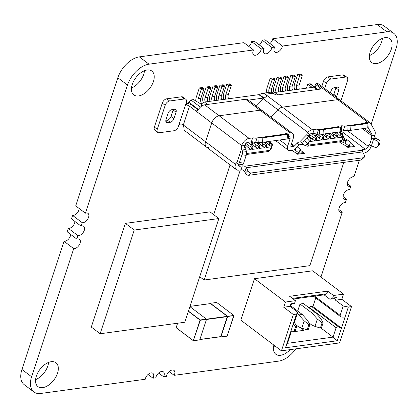 <?xml version="1.0" encoding="UTF-8"?>
<svg xmlns="http://www.w3.org/2000/svg" width="418" height="418" viewBox="0 0 418 418"><rect width="100%" height="100%" fill="white"/><g stroke="black" fill="none" stroke-linecap="round" stroke-linejoin="round"><path stroke-width="0.63" d="M315.762 297.94L312.915 306.598L311.269 306.242A1.494 0.878 127 0 0 309.529 307.674L309.398 308.071M313.61 296.273A1.494 0.878 127 0 0 313.735 296.409L340.623 316.703L340.147 315.412L343.235 306.013L335.508 300.181L336.359 297.59L333.574 298.724L329.875 299.225L332.66 298.091L336.359 297.59M309.012 322.931L311.807 325.042L314.979 326.395L317.387 319.059L312.105 313.129L315.485 312.669L303.411 303.552L300.025 304.017L297.72 311.029M254.489 278.707L285.405 302.042L295.448 300.673L289.653 296.299L327.717 291.121L333.512 295.5L343.559 294.131L312.638 270.796L254.489 278.707L240.846 320.188L281.429 350.817L339.578 342.912L351.512 306.608L348.34 307.042L345.038 317.09L341.877 317.095L340.623 316.703M297.773 312.194L294.685 321.594L293.232 324.133L296.534 314.085L297.773 312.194L290.045 306.363L290.897 303.771L294.596 303.264L290.635 304.56M292.433 298.4L326.866 293.718L324.081 294.852L329.875 299.225M324.081 294.852L293.284 299.037M296.534 314.085L293.363 314.519L283.702 307.225L285.405 302.042M293.363 314.519L281.429 350.817M293.232 324.133L289.606 335.152L290.797 333.104L290.635 333.909L287.542 343.309L333.01 337.127L320.878 327.973M312.915 306.598L341.417 328.109L337.258 340.748L333.01 337.127L336.098 327.728L336.898 326.913L338 326.74L341.417 328.109L345.038 317.09M337.258 340.748L285.452 347.792L289.606 335.152M351.512 306.608L341.851 299.319L343.559 294.131M295.395 330.277L296.749 331.302M291.017 330.863L292.386 331.892L304.017 330.314L300.474 327.644M290.045 306.363L283.702 307.225M295.448 300.673L294.596 303.264M327.717 291.121L326.866 293.718M333.512 295.5L332.66 298.091M341.851 299.319L335.508 300.181M343.235 306.013L348.34 307.042M285.452 347.792L287.542 343.309M322.074 322.858L320.371 328.041L321.426 327.9L323.135 322.712L322.074 322.858L317.387 319.059M315.485 312.669L320.773 318.6L323.135 322.712M300.025 304.017L312.105 313.129M314.979 326.395L320.371 328.041M295.641 326.448L293.938 331.636L294.993 331.49L296.702 326.306L295.641 326.448L293.138 324.42M290.343 305.464L302.271 314.467L307.554 320.397L309.916 324.509L308.86 324.655L307.157 329.839L308.212 329.697L309.916 324.509M308.86 324.655L304.173 320.857L301.759 328.193L298.588 326.839L295.792 324.729M304.173 320.857L298.886 314.926L302.271 314.467M297.276 313.709L298.886 314.926M296.702 326.306L294.418 322.325M291.053 330.753L293.938 331.636M301.759 328.193L307.157 329.839M230.046 164.906L213.692 214.653M199.726 276.7L204.136 280.023L309.863 265.649L343.821 162.383M240.34 169.912L204.136 280.023M134.262 230.046L125.41 223.364L91.312 327.075L100.163 333.757L134.262 230.046L218.849 218.546L184.751 322.257L100.163 333.757M125.41 223.364L209.998 211.863L218.849 218.546M254.975 138.201L285.551 134.042L288.425 134.225L262.17 137.883L254.975 138.201A2.989 1.217 18.2 0 0 252.65 137.898L249.107 138.379L219.152 115.77L260.069 110.211A7.472 4.384 -53 0 1 262.441 110.728A7.472 4.384 127 0 0 260.069 110.211L219.152 115.77A7.472 4.384 127 0 0 211.738 122.97A7.472 4.384 -53 0 1 219.152 115.77L204.663 104.834A7.472 4.384 127 0 0 198.127 110.054L196.925 111.172L195.796 110.942L189.516 106.198A2.989 1.217 18.2 0 0 187.708 105.31L186.026 104.04M287.547 134.434L287.835 138.896L288.713 138.687L288.425 134.225M287.835 138.896L262.462 142.345L262.17 137.883M242.21 150.699A2.989 0.977 99.3 0 1 242.022 154.707L246.202 155.391A2.989 0.977 -80.7 0 0 246.39 151.384L242.21 150.699L241.912 150.057L245.533 149.566L244.791 147.988A2.989 2.09 82.3 0 1 244.755 145.469L244.859 145.145A2.989 1.75 127 0 1 247.827 142.266L251.37 141.786A2.989 1.217 -161.8 0 1 253.689 142.089L255.539 142.585A4.499 3.151 82.3 0 0 255.753 142.595L262.462 142.345M362.301 151.217L362.85 149.539L365.233 149.216A2.989 1.75 127 0 0 368.201 146.337L368.242 146.206A2.242 1.567 -97.7 0 1 369.387 145.077A2.242 1.567 -97.7 0 1 369.481 145.067L370.437 145.339A4.499 1.834 18.2 0 0 371.388 145.798L374.606 147.141A2.989 2.68 43.5 0 0 377.626 146.603A2.989 2.68 43.5 0 0 378.175 145.683L378.598 144.388L379.967 142.946A2.989 2.68 -136.5 0 0 378.102 139.22L376.738 140.657L373.52 139.314A4.499 1.834 -161.8 0 1 372.569 138.86L371.801 138.018A2.242 1.567 -97.7 0 1 371.649 135.834L371.696 135.704A2.989 1.75 127 0 0 371.675 133.948L368.154 127.61M376.738 140.657A2.989 2.68 43.5 0 1 378.598 144.388M360.828 160.068A2.989 1.918 47.2 0 0 361.586 159.728L364.109 157.387A2.989 1.918 -132.8 0 1 363.357 157.732L360.828 160.068L248.757 175.304L251.281 172.968A2.989 1.918 -132.8 0 1 247.89 170.722L246.38 167.722L362.683 151.906A4.499 3.151 -97.7 0 0 362.547 151.656L361.925 150.287A2.989 1.217 18.2 0 1 361.946 150.062A2.989 1.217 18.2 0 1 362.85 149.539M362.683 151.906L364.193 154.906A2.989 1.918 -132.8 0 1 364.109 157.387M189.516 106.198L183.335 124.998L205.557 141.77L211.738 122.97L205.557 141.77A7.472 4.384 127 0 0 206.34 147.016A7.472 4.384 -53 0 1 205.557 141.77L235.506 164.379A7.472 4.384 -53 0 0 236.29 169.619A7.472 4.384 -53 0 0 238.662 170.142L241.04 169.818A2.989 1.217 18.2 0 1 243.37 170.121L245.366 173.057A2.989 1.918 47.2 0 0 248.757 175.304M251.281 172.968L363.357 157.732M304.837 140.516A2.989 1.217 139 0 1 301.561 142.089L304.247 145.182A2.989 1.217 -41 0 0 307.523 143.604L304.837 140.516L307.047 138.259A2.989 1.217 139 0 0 308.087 135.777A2.989 1.217 139 0 0 307.894 135.636L307.026 135.139L306.927 134.533L299.643 141.953L301.561 142.089M307.523 143.604L309.733 141.352A2.989 1.217 -41 0 0 310.773 138.865L308.087 135.777M350.085 125.928L346.924 126.131L347.212 130.594L350.373 130.39L350.085 125.928L367.004 123.629L367.882 123.42L365.008 123.242A2.989 1.217 -161.8 0 1 365.029 123.017A2.989 1.217 -161.8 0 1 365.938 122.495L367.683 122.255A7.472 4.384 -53 0 1 370.05 122.772A7.472 4.384 -53 0 1 370.787 123.629L374.815 130.886A7.472 4.384 -53 0 1 374.868 135.275L371.649 135.834M350.373 130.39L368.169 127.882L367.882 123.42M340.576 126.994L323.652 129.523L316.452 129.841L337.786 126.941L340.576 126.994M340.571 127.224L340.858 131.686L341.516 131.529L341.229 127.067M340.858 131.686L323.945 133.985L323.652 129.523M316.452 129.841A2.989 1.217 18.2 0 0 314.127 129.538L312.852 133.426A2.989 1.217 -161.8 0 1 315.172 133.729L317.022 134.225A4.499 3.151 82.3 0 0 317.236 134.241L323.945 133.985M347.212 130.594L344.197 130.573A4.499 3.151 82.3 0 1 343.418 130.432L344.84 126.116L346.924 126.131M343.225 137.788L344.16 138.494A1.045 0.428 -161.8 0 0 344.855 138.823L346.052 139.168A1.045 0.428 18.2 0 1 346.747 139.497L350.618 142.423A1.045 0.428 18.2 0 1 350.874 142.851A1.045 0.428 18.2 0 1 350.556 143.034L354.887 146.587A4.499 3.151 -97.7 0 0 352.818 145.898L346.924 146.697M304.665 153.422A4.499 3.151 -97.7 0 0 302.595 152.722L296.702 153.526M244.786 171.908L246.244 167.466A4.499 3.151 82.3 0 1 246.38 167.722M377.626 146.603L378.99 145.166A2.989 2.68 -136.5 0 0 379.539 144.247L379.967 142.946M372.569 138.86L376.09 138.379L378.102 139.22M246.202 155.391L243.647 163.172L239.462 162.482L242.022 154.707M239.462 162.482A2.989 0.977 99.3 0 1 238.317 164.018A2.989 0.977 99.3 0 1 237.952 163.663L236.969 162.586L241.625 148.427A2.989 2.09 82.3 0 1 241.583 145.903L241.688 145.579A7.472 4.384 -53 0 1 249.107 138.379M238.317 164.018L242.497 164.702A2.989 0.977 -80.7 0 0 243.647 163.172M304.247 145.182L302.81 144.56A4.499 0.789 44.4 0 1 302.679 144.503L301.106 144.273A2.989 2.362 147.8 0 0 298.823 145.365L296.001 148.238A5.977 3.506 -53 0 1 292.349 150.334L290.228 150.621A5.977 3.506 -53 0 1 288.331 150.203A5.977 3.506 -53 0 1 287.704 146.007L290.008 139.011A2.989 1.75 127 0 0 289.69 136.911A2.989 1.75 127 0 0 288.744 136.702L288.587 136.723M245.533 149.566A4.499 1.834 -161.8 0 1 245.606 149.712L246.39 151.384M344.84 126.116L365.008 123.242M337.791 126.941A2.242 0.914 -161.8 0 1 337.765 126.623A2.242 0.914 -161.8 0 1 338.449 126.231L341.621 125.797L341.208 127.046M343.674 126.142A2.242 0.914 18.2 0 0 341.621 125.797M343.418 130.432L342.389 130.029A2.242 0.914 -161.8 0 0 341.401 129.742M348.016 147.523L343.047 144.053A1.045 0.428 18.2 0 1 341.631 143.646L339.285 141.874M350.237 143.076L349.145 146.394M349.208 146.211L345.467 143.39A1.045 0.428 -161.8 0 0 344.772 143.055L343.575 142.71A1.045 0.428 18.2 0 1 342.88 142.381L341.381 141.247M297.794 154.352L292.825 150.882A1.045 0.428 18.2 0 1 291.409 150.475L291.393 150.459M298.927 153.223L300.014 149.905L304.665 153.416M297.302 146.917L300.396 149.252A1.045 0.428 18.2 0 1 300.652 149.681A1.045 0.428 18.2 0 1 300.333 149.863L300.014 149.905M298.985 153.04L295.244 150.219L295.839 148.4M294.053 149.743L294.549 149.884A1.045 0.428 -161.8 0 1 295.244 150.219M246.244 167.466L244.64 166.228A2.989 1.217 18.2 0 0 242.32 165.925L239.942 166.249L238.532 165.188M376.09 138.379L374.972 137.595A2.242 1.567 82.3 0 1 374.821 135.401M241.912 150.057L241.625 148.427M285.551 134.047A2.989 1.217 -161.8 0 1 285.572 133.823A2.989 1.217 -161.8 0 1 286.482 133.295L290.024 132.814A7.472 4.384 -53 0 1 292.391 133.332A7.472 4.384 -53 0 1 293.18 138.577L290.876 145.579A1.494 0.878 127 0 0 291.032 146.629A1.494 0.878 127 0 0 291.508 146.728L293.624 146.441A1.494 0.878 127 0 0 294.538 145.919L297.36 143.045L298.823 145.365M299.643 141.953A2.989 2.362 -32.2 0 0 297.36 143.045M308.442 136.184A2.989 2.362 147.8 0 1 309.278 134.711L307.815 132.386A7.472 4.384 -53 0 1 312.387 129.773L266.491 95.137L267.003 96.088L266.256 96.746A7.472 4.384 127 0 0 264.124 98.141A7.472 4.384 127 0 0 263.371 98.847L277.86 109.782A7.472 4.384 -53 0 1 282.432 107.17L337.728 99.651L282.432 107.17A7.472 4.384 127 0 0 277.86 109.782L270.77 117.014L277.86 109.782L307.815 132.386A2.989 2.362 -32.2 0 0 306.927 134.533M236.969 162.586A2.989 2.09 -97.7 0 0 235.616 164.049L235.506 164.379M373.52 139.314L371.372 145.903A7.472 4.384 -53 0 1 363.953 153.103L363.331 153.187M238.641 164.07A2.989 1.75 127 0 0 238.991 166.045A2.989 1.75 127 0 0 239.942 166.249M367.683 122.255L337.728 99.651A7.472 4.384 -53 0 1 340.1 100.168A7.472 4.384 127 0 0 337.728 99.651L316.316 83.626A2.242 0.914 -161.8 0 0 315.637 84.023A2.242 0.914 -161.8 0 0 316.18 84.938L320.042 87.853L319.598 89.206M312.387 129.773L314.127 129.538M312.852 133.426L311.107 133.661A2.989 1.75 127 0 0 309.278 134.711M330.513 133.091L330.304 133.734L328.464 133.985M331.793 132.919L333.71 134.366L333.047 136.388L330.304 133.734M337.383 132.156L337.174 132.804L335.335 133.049M338.664 131.983L340.586 133.436L339.918 135.458L337.174 132.804M308.912 135.15L309.9 135.892L309.686 136.54L308.85 136.655M320.69 134.241L322.821 135.85L323.908 137.423L322.743 137.579L321.98 139.915L316.269 140.688L317.037 138.358L315.872 138.515L315.104 140.85L312.429 139.194L309.686 136.54M312.429 139.194L313.092 137.172L309.524 134.476M314.717 135.855L316.557 135.604L316.771 134.957L315.125 133.713M314.022 135.327L316.771 134.957M309.9 135.892L308.468 136.085M323.642 134.021L323.427 134.669L321.594 134.92M323.584 134.032L320.899 134.397M323.908 137.423L323.14 139.753L328.851 138.98L329.619 136.644L326.839 135.301L326.176 137.323L323.427 134.669M340.586 133.436L342.504 134.936L342.593 137.109L336.887 137.888L337.655 135.552L336.49 135.709L335.722 138.044L330.011 138.823L330.779 136.487L329.619 136.644M315.104 140.85L309.477 141.613M321.98 139.915L319.3 138.259L319.969 136.237L322.743 137.579M319.3 138.259L316.557 135.604M311.708 133.582L315.951 136.785L317.037 138.358M315.872 138.515L313.092 137.172M339.918 135.458L342.593 137.109M317.319 134.241L319.969 136.237M334.646 132.532L336.568 133.979L337.655 135.552M336.49 135.709L333.71 134.366M327.775 133.462L329.692 134.915L330.779 136.487M324.917 133.854L326.839 135.301M333.047 136.388L335.722 138.044M326.176 137.323L328.851 138.98M244.786 145.365L245.716 145.234L248.464 147.888L249.128 145.866L251.908 147.214L251.14 149.545L245.868 150.261M251.14 149.545L248.464 147.888M271.982 145.762L270.441 143.4L271.339 143.28L272.614 144.09L271.674 146.692A2.215 1.05 -155.8 0 1 271.282 146.807L266.047 147.517L266.815 145.187L265.649 145.344L264.881 147.674L259.176 148.453L259.944 146.117L258.779 146.279L258.01 148.609L252.3 149.388L253.068 147.052L251.981 145.48L247.743 142.282M269.161 141.436L272.614 144.09M270.441 143.4L267.823 141.613M271.674 146.692L269.082 145.088L269.746 143.066M266.548 141.791L266.334 142.434L264.495 142.684M269.082 145.088L266.334 142.434M263.805 142.162L265.728 143.609L266.815 145.187M265.649 145.344L262.875 144.001L262.206 146.023L264.881 147.674M259.505 142.59L259.463 143.369L257.624 143.62M259.677 142.721L256.929 143.092M262.206 146.023L259.463 143.369M256.281 142.601L258.857 144.544L259.944 146.117M258.779 146.279L255.999 144.936L255.335 146.958L258.01 148.609M250.486 141.906L252.801 143.656L252.592 144.304L250.753 144.55M252.801 143.656L250.058 144.027M255.335 146.958L252.592 144.304M245.032 144.712L245.93 144.586L245.716 145.234M244.619 146.044L246.197 147.988L244.948 148.406M245.622 149.738L246.197 147.988M251.908 147.214L253.068 147.052M245.888 143.426L249.128 145.866M245.93 144.586L245.34 144.142M260.889 142.507L262.875 144.001M251.793 141.759L255.999 144.936M204.663 104.834L245.58 99.27A7.472 4.384 127 0 1 247.947 99.787L292.391 133.332M277.965 94.865L274.814 92.488A3.438 2.017 127 0 0 273.273 93.193L274.422 94.055A2.242 0.914 18.2 0 0 277.458 94.938L319.906 89.165A2.242 0.914 18.2 0 0 320.585 88.773A2.242 0.914 18.2 0 0 320.042 87.853M321.813 86.369L323.511 81.202A4.483 2.628 127 0 1 327.963 76.881L342.765 74.869A4.483 2.628 127 0 1 344.186 75.177L347.086 77.367A4.483 2.628 -53 0 1 347.557 80.512L340.9 100.769M330.377 92.833L330.936 91.134A3.736 2.189 127 0 1 334.646 87.534L337.289 87.174A3.736 2.189 127 0 1 338.475 87.435A3.736 2.189 127 0 1 338.867 90.053L336.736 96.537L333.836 94.348L335.967 87.869A3.736 2.189 -53 0 0 336.109 87.336M333.836 94.348A3.736 2.189 -53 0 1 333.486 95.173M178.648 125.771L178.434 126.419A4.483 2.628 -53 0 1 173.982 130.74L159.18 132.752A4.483 2.628 -53 0 1 157.758 132.443A4.483 2.628 -53 0 1 157.288 129.293L165.173 105.31A4.483 2.628 -53 0 1 169.624 100.989L184.427 98.977A4.483 2.628 -53 0 1 185.848 99.291A4.483 2.628 -53 0 1 186.318 102.436L178.648 125.771C179.113 124.465 180.074 123.911 181.527 124.104A2.989 1.217 -161.8 0 1 182.781 124.642L183.288 125.097L183.904 127.636A7.472 4.384 127 0 0 185.085 130.97L206.34 147.016A7.472 4.384 127 0 0 208.713 147.533M186.104 103.084L186.794 104.944L187.708 105.31M186.13 103.021A7.472 3.046 -161.8 0 1 192.688 105.77L198.2 109.929M263.371 98.847L256.276 106.073M173.909 118.675L176.041 112.191A3.736 2.189 127 0 0 175.649 109.573A3.736 2.189 127 0 0 174.463 109.312L171.819 109.673A3.736 2.189 127 0 0 168.109 113.273L165.983 119.752A3.736 2.189 127 0 0 166.374 122.375A3.736 2.189 127 0 0 167.561 122.636L170.199 122.275A3.736 2.189 127 0 0 173.909 118.675L171.009 116.486A3.736 2.189 -53 0 1 167.304 120.086L165.841 120.285M185.848 99.291L182.948 97.101A4.483 2.628 127 0 0 181.527 96.793L166.725 98.805A4.483 2.628 127 0 0 162.273 103.126L154.388 127.109A4.483 2.628 127 0 0 154.859 130.254L157.758 132.443M171.009 116.486L173.141 110.007A3.736 2.189 -53 0 0 173.282 109.474M201.528 104.375L193.576 99.609L190.932 99.97L200.421 107.123M190.932 99.97L188.711 102.128L198.466 109.49M207.6 104.432L204.449 102.055A3.36 1.97 127 0 0 201.115 105.294L201.941 105.921M274.814 92.488L313.829 87.184A3.438 2.017 127 0 1 314.921 87.425L317.638 89.473M265.905 96.919L266.491 95.137L265.331 94.259L273.262 93.183A7.472 5.23 -97.7 0 0 270.122 92.263L262.196 93.339A7.472 5.23 82.3 0 1 265.331 94.259M259.677 94.75A7.472 5.23 82.3 0 1 262.196 93.339M340.837 101.025A7.472 4.384 127 0 0 340.1 100.168L318.845 84.122A7.472 4.384 127 0 0 316.473 83.605M306.415 88.193L307.768 84.081L312.173 87.409M264.124 98.141A3.438 2.017 -53 0 0 263.392 98.089L248.396 100.127M204.449 102.055L258.852 94.661A3.438 2.017 127 0 1 259.939 94.896L264.176 98.094M223.74 99.432A7.472 5.23 82.3 0 1 223.761 93.527L226.833 84.175L228.406 84.896L228.766 85.638L225.694 94.985A4.483 3.14 -97.7 0 0 225.898 99.139M228.541 98.779A4.483 3.14 82.3 0 1 228.338 94.625L231.41 85.277L230.083 83.809L226.833 84.175M216.869 100.367A7.472 5.23 82.3 0 1 216.89 94.463L219.962 85.11L220.568 85.1L221.895 86.568L218.818 95.921A4.483 3.14 -97.7 0 0 219.022 100.074M221.665 99.714A4.483 3.14 82.3 0 1 221.462 95.56L224.539 86.212L223.212 84.744L219.962 85.11M195.849 100.973A7.472 5.23 82.3 0 1 196.272 97.263L199.344 87.916L199.95 87.905L201.277 89.374L198.205 98.721A4.483 3.14 -97.7 0 0 198.231 102.4M201.863 103.863A4.483 3.14 82.3 0 1 200.844 98.361L203.921 89.013L202.594 87.545L199.344 87.916M203.221 102.551A7.472 5.23 82.3 0 1 203.143 96.328L206.215 86.981L206.821 86.97L208.148 88.438L205.076 97.786A4.483 3.14 -97.7 0 0 205.28 101.945M207.924 101.584A4.483 3.14 82.3 0 1 207.72 97.431L210.792 88.078L209.465 86.61L206.215 86.981M214.795 100.649A4.483 3.14 82.3 0 1 214.591 96.495L217.663 87.143L216.336 85.674L215.73 85.685L213.091 86.045L213.697 86.035L215.019 87.503L211.947 96.851A4.483 3.14 -97.7 0 0 212.151 101.01M213.091 86.045L210.014 95.393A7.472 5.23 82.3 0 0 209.993 101.302M294.58 89.802A7.472 5.23 82.3 0 1 294.601 83.893L297.673 74.545L298.28 74.535L299.607 76.003L296.534 85.35A4.483 3.14 -97.7 0 0 296.738 89.509M299.377 89.149A4.483 3.14 82.3 0 1 299.173 84.995L302.251 75.642L300.923 74.174L297.673 74.545M287.704 90.737A7.472 5.23 82.3 0 1 287.725 84.828L290.803 75.48L291.409 75.47L292.731 76.938L289.658 86.286A4.483 3.14 -97.7 0 0 289.862 90.445M292.506 90.084A4.483 3.14 82.3 0 1 292.302 85.925L295.374 76.578L294.053 75.109L290.803 75.48M266.883 92.702A7.472 5.23 82.3 0 1 267.107 87.634L270.185 78.281L271.757 79.002L272.118 79.744L269.04 89.091A4.483 3.14 -97.7 0 0 268.973 92.42M271.705 92.383A4.483 3.14 82.3 0 1 271.684 88.731L274.757 79.383L273.435 77.915L270.185 78.281M274.004 92.744A7.472 5.23 82.3 0 1 273.983 86.698L277.056 77.351L278.628 78.067L278.989 78.809L275.917 88.156A4.483 3.14 -97.7 0 0 276.12 92.31M278.759 91.95A4.483 3.14 82.3 0 1 278.555 87.796L281.633 78.448L280.306 76.98L277.056 77.351M285.635 91.019A4.483 3.14 82.3 0 1 285.431 86.86L288.504 77.513L287.176 76.045L283.926 76.416L285.499 77.131L285.86 77.873L282.787 87.221A4.483 3.14 -97.7 0 0 282.991 91.375M283.926 76.416L280.854 85.763A7.472 5.23 82.3 0 0 280.833 91.673M314.655 87.012L310.595 83.95A2.242 1.317 127 0 0 309.884 83.793L307.768 84.081M188.711 102.128L188.236 103.559M288.504 77.513L285.86 77.873M285.499 77.131L288.143 76.776M287.176 76.045L284.533 76.405M281.633 78.448L278.989 78.809M278.628 78.067L281.272 77.711M277.662 77.34L280.306 76.98M274.757 79.383L272.118 79.744M271.757 79.002L274.401 78.641M270.791 78.276L273.435 77.915M295.374 76.578L292.731 76.938M292.375 76.201L295.014 75.841M291.409 75.47L294.053 75.109M302.251 75.642L299.607 76.003M299.246 75.266L301.89 74.906M298.28 74.535L300.923 74.174M217.663 87.143L215.019 87.503M214.664 86.766L217.303 86.406M216.336 85.674L213.697 86.035M210.792 88.078L208.148 88.438M207.788 87.702L210.432 87.341M206.821 86.97L209.465 86.61M203.921 89.013L201.277 89.374M200.917 88.637L203.561 88.276M199.95 87.905L202.594 87.545M224.539 86.212L221.895 86.568M221.535 85.831L224.179 85.471M220.568 85.1L223.212 84.744M231.41 85.277L228.766 85.638M228.406 84.896L231.049 84.535M227.439 84.17L230.083 83.809M324.713 88.553L326.411 83.391A4.483 2.628 -53 0 1 330.863 79.07L345.665 77.058A4.483 2.628 -53 0 1 347.086 77.367M336.38 97.363A3.736 2.189 127 0 0 336.736 96.537M216.723 302.501L233.866 315.512L227.643 316.546L220.95 336.898L227.136 336.056L233.803 315.386M227.643 316.546L227.564 316.243L233.866 315.512M193.356 340.707L199.804 339.777L206.497 319.42L200.311 320.261L193.356 340.712M188.351 311.295L200.044 320.125M189.965 306.394L210.494 303.604L227.355 316.327L220.756 336.709L199.893 339.505M210.186 303.62L210.411 303.301L227.564 316.243M220.95 336.898L220.432 336.751M188.419 311.091L200.18 319.963L206.419 319.117L189.882 306.64M206.419 319.117L206.497 319.42M199.804 339.777L193.571 340.68M269.955 43.55A5.601 3.287 127 0 0 272.755 38.743L282.427 46.043L386.911 31.836A21.684 12.712 -53 0 1 393.782 33.341A21.684 12.712 -53 0 1 396.065 48.551L371.158 124.298M272.755 38.743L377.24 24.537A21.684 12.712 -53 0 1 384.111 26.041L393.782 33.341M259.379 44.987A5.601 3.287 127 0 0 262.18 40.18L264.986 39.799L274.657 47.098A5.601 3.287 127 0 0 274.255 48.08A5.601 3.287 127 0 0 274.845 52.015A5.601 3.287 127 0 0 279.234 51.179A5.601 3.287 127 0 0 282.427 46.043M262.18 40.18L271.852 47.48L274.657 47.098M248.809 46.424A5.601 3.287 127 0 0 251.61 41.617L254.41 41.236L264.082 48.535A5.601 3.287 127 0 0 263.685 49.517A5.601 3.287 127 0 0 264.27 53.452A5.601 3.287 127 0 0 268.659 52.616A5.601 3.287 127 0 0 271.852 47.48M251.61 41.617L261.281 48.916L264.082 48.535M148.045 374.45L153.014 378.201A5.601 3.287 127 0 0 152.826 373.284A5.601 3.287 127 0 0 148.86 373.812A5.601 3.287 127 0 0 145.485 378.295A5.601 3.287 127 0 0 145.245 379.257L40.76 393.463A21.684 12.712 -53 0 1 33.889 391.959L24.218 384.659A21.684 12.712 -53 0 1 21.935 369.449L64.058 241.332L73.73 248.632A5.601 3.287 127 0 0 79.227 244.99A5.601 3.287 127 0 0 79.467 239.289A5.601 3.287 127 0 0 76.86 239.106L67.188 231.807L68.322 228.369L77.994 235.668A5.601 3.287 127 0 0 83.485 232.027A5.601 3.287 127 0 0 83.725 226.326A5.601 3.287 127 0 0 81.123 226.143L71.452 218.844L72.586 215.406L82.257 222.705A5.601 3.287 127 0 0 87.749 219.063A5.601 3.287 127 0 0 87.989 213.363A5.601 3.287 127 0 0 85.387 213.18L75.715 205.881L117.839 77.764A21.684 12.712 -53 0 1 139.351 56.879L243.84 42.673L253.512 49.972A5.601 3.287 127 0 0 253.109 50.954A5.601 3.287 127 0 0 253.7 54.889A5.601 3.287 127 0 0 258.089 54.053A5.601 3.287 127 0 0 261.281 48.916M85.387 213.18L127.511 85.063A21.684 12.712 -53 0 1 149.022 64.179L253.512 49.972M72.586 215.406A5.601 3.287 127 0 0 79.206 208.514M81.123 226.143L82.257 222.705M68.322 228.369A5.601 3.287 127 0 0 74.947 221.477M76.86 239.106L77.994 235.668M64.058 241.332A5.601 3.287 127 0 0 70.684 234.446M33.889 391.959A21.684 12.712 -53 0 1 31.606 376.749L73.73 248.632M158.621 373.013L163.59 376.764A5.601 3.287 127 0 0 163.401 371.848A5.601 3.287 127 0 0 159.436 372.375A5.601 3.287 127 0 0 156.06 376.858A5.601 3.287 127 0 0 155.82 377.82L153.014 378.201M169.191 371.576L174.16 375.327A5.601 3.287 127 0 0 173.972 370.411A5.601 3.287 127 0 0 170.006 370.938A5.601 3.287 127 0 0 166.63 375.421A5.601 3.287 127 0 0 166.39 376.383L163.59 376.764M295.777 348.868A21.684 12.712 -53 0 1 278.649 361.121L174.16 375.327M338.794 209.486L342.285 212.119L320.935 277.056M343.053 196.523L346.548 199.156L345.414 202.594A5.601 3.287 127 0 0 339.092 208.002A5.601 3.287 127 0 0 339.682 211.936A5.601 3.287 127 0 0 342.285 212.119M347.316 183.554L350.812 186.193L349.678 189.631A5.601 3.287 127 0 0 343.356 195.039A5.601 3.287 127 0 0 343.946 198.973A5.601 3.287 127 0 0 346.548 199.156M359.334 160.272L353.941 176.668A5.601 3.287 127 0 0 347.619 182.076A5.601 3.287 127 0 0 348.204 186.01A5.601 3.287 127 0 0 350.812 186.193M131.503 87.947A14.944 8.762 127 0 0 144.508 70.71M132.266 84.415A14.944 8.762 127 0 0 133.838 94.907A14.944 8.762 127 0 0 149.832 88.255A14.944 8.762 127 0 0 151.844 71.05A14.944 8.762 127 0 0 141.263 72.455A14.944 8.762 127 0 0 132.266 84.415M369.392 55.599A14.944 8.762 127 0 0 382.402 38.367M370.16 52.072A14.944 8.762 127 0 0 371.733 62.559A14.944 8.762 127 0 0 387.726 55.913A14.944 8.762 127 0 0 389.738 38.707A14.944 8.762 127 0 0 379.157 40.112A14.944 8.762 127 0 0 370.16 52.072M35.598 379.633A14.944 8.762 127 0 0 48.608 362.401M36.366 376.106A14.944 8.762 127 0 0 37.933 386.593A14.944 8.762 127 0 0 53.932 379.946A14.944 8.762 127 0 0 55.939 362.74A14.944 8.762 127 0 0 45.363 364.146A14.944 8.762 127 0 0 36.366 376.106M273.492 347.29A14.944 8.762 127 0 0 275.483 346.329M273.868 345.111A14.944 8.762 127 0 0 275.828 354.25A14.944 8.762 127 0 0 290.113 349.636M290.526 333.449L290.238 333.235M336.098 327.728L309.529 307.674M338.653 326.907L311.269 306.242M340.147 315.412L314.608 296.137M258.24 142.616L257.953 138.154M245.366 173.057L247.89 170.722M309.733 141.352L307.047 138.259M367.291 128.091L367.004 123.629M319.723 134.256L319.436 129.794M317.022 134.225L318.479 129.789M378.175 145.683L379.539 144.247M255.539 142.585L256.997 138.149M302.679 144.503L301.007 141.854M369.481 145.067L371.801 138.018M338.449 126.231L338.204 126.973M365.938 122.495L365.666 123.31M354.704 146.452L347.833 147.387M350.618 142.423L350.409 143.055M346.747 139.497L345.467 143.39M346.052 139.168L344.772 143.055M344.855 138.823L343.575 142.71M344.16 138.494L342.88 142.381M304.482 153.281L297.611 154.211M300.192 149.884L300.396 149.252M294.549 149.884L294.737 149.32M244.64 166.228L361.925 150.287M241.04 169.818L242.32 165.925M371.351 145.783L368.242 146.206M251.37 141.786L252.65 137.898M286.482 133.295L286.21 134.115M237.983 163.731L235.616 164.049M244.755 145.469L241.583 145.903M197.657 110.686L195.796 110.942L241.688 145.579M291.508 146.728L290.803 146.201M293.624 146.441L291.194 144.607M294.538 145.919L291.513 143.635M290.024 132.814L245.58 99.27M287.704 146.007L279.736 139.993M371.696 135.704L362.474 128.744M371.675 133.948L364.428 128.483M341.506 131.309L365.233 149.216M347.342 130.594L368.201 146.337M290.008 139.011L288.671 138.003M342.708 136.775A0.747 0.439 -53 0 1 342.828 137.329L341.976 139.92A0.747 0.439 -53 0 1 341.234 140.641A2.242 1.567 82.3 0 1 340.085 141.765L307.308 146.222L304.753 145.239M308.907 142.198L308.139 144.518A2.242 0.914 -161.8 0 1 306.645 144.367M341.234 140.641L308.458 145.098A0.747 0.439 -53 0 1 308.139 144.518M308.458 145.098A2.242 1.567 82.3 0 1 307.324 146.222M305.401 145.725A2.989 1.75 -53 0 1 305.035 145.187M341.976 139.92A2.242 0.914 18.2 0 0 342.655 139.523L340.085 141.765M342.655 139.523L343.507 136.932A2.242 0.914 -161.8 0 1 342.828 137.329M342.666 133.932A2.989 1.75 127 0 0 341.699 133.713A2.242 1.567 82.3 0 1 342.504 134.936M341.281 133.77L341.699 133.713L339.296 131.9M272.473 144.847L271.021 149.263A2.242 0.914 18.2 0 1 270.341 149.66L271.282 146.807M270.341 149.66A0.747 0.439 -53 0 1 269.6 150.381A2.242 1.567 82.3 0 1 268.466 151.504L246.437 154.498M246.583 153.511L269.6 150.381M271.339 143.28L268.936 141.462M184.427 98.977L181.527 96.793M316.98 89.562L313.829 87.184M316.18 84.938L315.276 87.691M165.8 121.309L167.561 122.636M170.199 122.275L167.304 120.086M176.041 112.191L173.141 110.007M263.392 98.089L258.852 94.661M314.383 87.19L309.884 83.793M282.787 87.221L285.431 86.86M275.917 88.156L278.555 87.796M269.04 89.091L271.684 88.731M289.658 86.286L292.302 85.925M296.534 85.35L299.173 84.995M211.947 96.851L214.591 96.495M205.076 97.786L207.72 97.431M198.205 98.721L200.844 98.361M218.818 95.921L221.462 95.56M225.694 94.985L228.338 94.625M157.288 129.293L154.388 127.109M165.173 105.31L162.273 103.126M169.624 100.989L166.725 98.805M338.867 90.053L335.967 87.869M345.665 77.058L342.765 74.869M330.863 79.07L327.963 76.881M326.411 83.391L323.511 81.202M200.029 320.115L193.294 340.592L176.145 327.649L193.288 340.654M227.434 316.63L206.476 319.483M199.914 339.447L220.871 336.594M210.411 303.301L216.534 302.465M226.979 336.135L220.918 336.96M206.461 319.169L227.355 316.327M177.598 323.229L176.145 327.649L177.577 323.229M377.24 24.537L386.911 31.836M139.351 56.879L149.022 64.179M117.839 77.764L127.511 85.063M21.935 369.449L31.606 376.749M290.385 332.791L290.797 333.104M236.29 169.619L206.34 147.016M370.05 122.772L340.1 100.168M288.331 150.203L275.556 140.563M343.507 136.932L342.65 133.917L339.871 131.822M271.021 149.263L268.455 151.504M314.576 87.242L315.637 84.023M233.908 315.512L216.696 302.46L210.348 303.28M193.309 340.696L176.161 327.754L177.54 323.234M189.971 306.368L210.432 303.583M220.756 336.709L199.882 339.547M199.689 339.886L193.471 340.733M220.835 337.012L227.052 336.166M227.193 336.046L233.908 315.637"/></g></svg>
